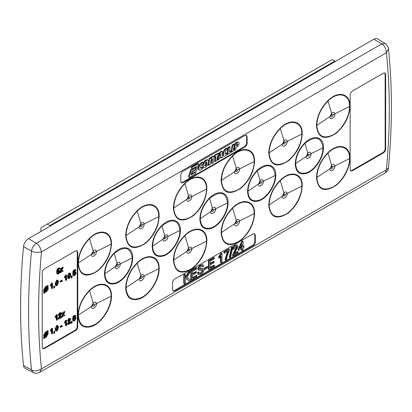 <?xml version="1.0" encoding="UTF-8"?>
<svg xmlns="http://www.w3.org/2000/svg" width="412" height="412" viewBox="0 0 412 412"><rect width="100%" height="100%" fill="white"/><g stroke="black" fill="none" stroke-linecap="round" stroke-linejoin="round"><path stroke-width="0.62" d="M385.179 43.605L377.562 38.872A7.148 4.13 120 0 0 373.921 39.186L28.541 238.589A7.148 4.13 120 0 0 23.515 246.67A644.09 371.866 120 0 0 23.515 365.516A7.148 4.13 120 0 0 25.034 368.189L32.939 372.422M141.033 276.658L140.348 278.115C141.012 279.248 141.677 278.873 142.346 276.972L141.033 276.658L140.873 275.489L139.179 279.094C138.957 283.003 144.334 279.918 144.133 276.267C143.788 274.299 142.701 274.042 140.873 275.489L137.227 263.247C130.187 270.519 126.458 278.636 126.046 287.597C127.03 298.515 132.479 301.672 142.387 297.062C151.178 292.216 158.975 278.615 158.749 268.727C159.274 256.259 147.28 252.999 137.227 263.247L137.124 262.913C129.914 270.349 126.103 278.656 125.686 287.828C126.314 297.634 130.882 301.337 139.395 298.932C149.257 295.713 159.485 279.954 159.145 268.516C159.604 255.641 147.414 252.474 137.124 262.913M93.339 304.19L92.659 305.647C93.318 306.786 93.987 306.404 94.657 304.504L93.339 304.19L93.179 303.021L91.49 306.631C91.263 310.54 96.64 307.455 96.439 303.804C96.094 301.831 95.007 301.574 93.179 303.021L89.533 290.784C82.493 298.056 78.769 306.173 78.352 315.134C79.341 326.052 84.79 329.203 94.693 324.594C103.489 319.748 111.281 306.152 111.055 296.259C111.58 283.791 99.586 280.531 89.533 290.784L89.43 290.445C82.225 297.881 78.409 306.188 77.992 315.365C78.62 325.166 83.193 328.869 91.701 326.469C101.563 323.25 111.796 307.491 111.456 296.048C111.91 283.173 99.719 280.006 89.43 290.445M117.188 264.375L116.503 265.838C117.163 266.971 117.832 266.59 118.502 264.695L117.188 264.375L117.029 263.216L115.345 266.811C115.123 270.705 120.479 267.635 120.278 263.994C119.944 262.027 118.862 261.769 117.029 263.216L114.227 253.437C108.356 259.498 105.245 266.265 104.9 273.743C105.384 281.628 109.036 284.677 115.86 282.879C123.955 280.412 132.479 267.388 132.18 258.005C130.604 246.973 124.62 245.454 114.227 253.437L114.109 253.035C108.037 259.297 104.823 266.296 104.468 274.026C104.967 282.179 108.742 285.325 115.798 283.471C124.166 280.922 132.978 267.455 132.669 257.752C133.014 246.881 122.812 244.239 114.109 253.035M93.339 252.098L92.659 253.555C93.318 254.693 93.982 254.312 94.657 252.412L93.339 252.098L93.179 250.929L91.49 254.534C91.263 258.442 96.64 255.358 96.439 251.706C96.094 249.739 95.007 249.476 93.179 250.929L89.533 238.687C82.493 245.954 78.764 254.07 78.352 263.036C79.341 273.954 84.784 277.111 94.693 272.502C103.489 267.656 111.281 254.055 111.055 244.167C111.549 231.668 99.57 228.449 89.533 238.687L89.43 238.352C82.225 245.789 78.414 254.091 77.992 263.268C79.475 275.813 86.062 278.352 97.737 270.89C106.27 263.428 110.838 254.451 111.456 243.956C111.899 231.07 99.714 227.918 89.43 238.352M141.033 224.561L140.348 226.018C141.012 227.156 141.677 226.775 142.346 224.88L141.033 224.561L140.873 223.392L139.179 227.002C138.957 230.911 144.334 227.826 144.133 224.174C143.783 222.202 142.696 221.944 140.873 223.392L137.227 211.155C130.182 218.422 126.458 226.538 126.046 235.504C127.03 246.422 132.479 249.574 142.387 244.965C151.183 240.119 158.975 226.523 158.749 216.63C159.243 204.131 147.264 200.917 137.227 211.155L137.124 210.815C129.919 218.252 126.103 226.559 125.686 235.736C127.169 248.282 133.751 250.82 145.431 243.353C153.959 235.896 158.532 226.914 159.145 216.418C159.593 203.533 147.408 200.381 137.124 210.815M164.877 236.843L164.192 238.301C164.857 239.439 165.526 239.058 166.196 237.157L164.877 236.843L164.723 235.679L163.034 239.279C162.812 243.173 168.168 240.098 167.967 236.457C167.638 234.495 166.551 234.232 164.723 235.679L161.921 225.905C156.045 231.961 152.94 238.733 152.595 246.211C153.073 254.096 156.73 257.139 163.554 255.347C171.65 252.88 180.168 239.856 179.874 230.468C178.293 219.442 172.309 217.917 161.921 225.905L161.803 225.498C155.731 231.76 152.517 238.759 152.162 246.494C152.656 254.642 156.436 257.794 163.487 255.94C171.861 253.39 180.667 239.923 180.363 230.215C180.708 219.349 170.501 216.707 161.803 225.498M188.722 249.121L188.042 250.578C188.701 251.717 189.371 251.335 190.04 249.435L188.722 249.121L188.562 247.952L186.873 251.562C186.646 255.466 192.023 252.386 191.822 248.735C191.477 246.762 190.39 246.505 188.562 247.952L184.916 235.715C177.876 242.982 174.147 251.099 173.735 260.065C174.724 270.983 180.173 274.135 190.076 269.525C198.872 264.679 206.664 251.083 206.438 241.19C206.932 228.691 194.958 225.477 184.916 235.715L184.818 235.376C177.608 242.812 173.797 251.119 173.375 260.296C174.863 272.842 181.445 275.381 193.125 267.913C201.653 260.456 206.221 251.475 206.839 240.979C207.282 228.094 195.097 224.942 184.818 235.376M188.722 197.029L188.042 198.486C188.701 199.624 189.371 199.243 190.04 197.343L188.722 197.029L188.562 195.86L186.873 199.465C186.646 203.374 192.023 200.289 191.822 196.637C191.477 194.67 190.39 194.407 188.562 195.86L184.916 183.618C177.876 190.885 174.147 199.001 173.735 207.967C174.724 218.885 180.173 222.042 190.076 217.433C198.872 212.587 206.664 198.986 206.438 189.098C206.932 176.599 194.958 173.38 184.916 183.618L184.818 183.283C177.608 190.72 173.797 199.022 173.375 208.199C174.863 220.744 181.445 223.283 193.125 215.821C201.653 208.359 206.221 199.382 206.839 188.887C207.282 176.001 195.097 172.849 184.818 183.283M212.571 209.306L211.886 210.769C212.546 211.902 213.215 211.521 213.89 209.62L212.571 209.306L212.412 208.148L210.728 211.742C210.506 215.636 215.862 212.566 215.661 208.925C215.327 206.958 214.245 206.7 212.412 208.148L209.61 198.368C203.739 204.429 200.629 211.196 200.284 218.674C200.768 226.559 204.419 229.608 211.243 227.81C219.338 225.343 227.862 212.319 227.563 202.931C225.987 191.904 220.003 190.385 209.61 198.368L209.492 197.966C203.42 204.228 200.206 211.227 199.851 218.957C200.35 227.11 204.125 230.257 211.181 228.403C219.55 225.853 228.361 212.386 228.052 202.683C228.397 191.812 218.195 189.17 209.492 197.966M236.416 169.492L235.731 170.949C236.395 172.087 237.06 171.706 237.729 169.811L236.416 169.492L236.256 168.323L234.562 171.933C234.34 175.842 239.717 172.757 239.516 169.105C239.166 167.133 238.085 166.875 236.256 168.323L232.61 156.086C225.565 163.353 221.841 171.469 221.429 180.435C222.413 191.353 227.862 194.505 237.77 189.896C246.567 185.05 254.358 171.454 254.132 161.561C254.626 149.062 242.647 145.848 232.61 156.086L232.507 155.746C225.302 163.183 221.486 171.49 221.069 180.667C222.552 193.213 229.134 195.752 240.814 188.284C249.342 180.827 253.916 171.845 254.528 161.35C254.977 148.464 242.792 145.312 232.507 155.746M236.416 221.589L235.731 223.047C236.395 224.18 237.06 223.798 237.729 221.903L236.416 221.589L236.256 220.42L234.562 224.025C234.34 227.934 239.717 224.849 239.516 221.198C239.166 219.23 238.085 218.968 236.256 220.42L232.61 208.178C225.565 215.445 221.841 223.562 221.429 232.528C222.413 243.446 227.862 246.603 237.77 241.993C246.567 237.147 254.358 223.546 254.132 213.658C254.626 201.159 242.647 197.94 232.61 208.178L232.507 207.844C225.302 215.28 221.486 223.582 221.069 232.759C222.552 245.305 229.134 247.844 240.814 240.381C249.342 232.919 253.916 223.943 254.528 213.447C254.977 200.562 242.792 197.41 232.507 207.844M260.26 181.774L259.575 183.232C260.24 184.37 260.909 183.989 261.579 182.089L260.26 181.774L260.106 180.611L258.417 184.21C258.195 188.104 263.551 185.029 263.356 181.388C263.021 179.426 261.934 179.163 260.106 180.611L257.304 170.836C251.428 176.892 248.323 183.664 247.978 191.142C248.457 199.027 252.113 202.071 258.937 200.278C267.033 197.812 275.551 184.787 275.257 175.399C273.676 164.373 267.692 162.848 257.304 170.836L257.186 170.429C251.114 176.691 247.9 183.69 247.545 191.42C248.039 199.573 251.82 202.725 258.87 200.871C267.244 198.321 276.05 184.854 275.746 175.146C276.091 164.28 265.884 161.638 257.186 170.429M284.105 194.052L283.425 195.509C284.084 196.648 284.754 196.267 285.423 194.366L284.105 194.052L283.945 192.883L282.256 196.493C282.029 200.397 287.406 197.317 287.205 193.666C286.86 191.693 285.774 191.436 283.945 192.883L280.299 180.647C273.259 187.913 269.53 196.03 269.118 204.996C270.107 215.914 275.556 219.066 285.459 214.456C294.256 209.61 302.048 196.014 301.821 186.121C302.315 173.622 290.342 170.408 280.299 180.647L280.201 180.307C272.991 187.743 269.18 196.05 268.758 205.227C270.246 217.773 276.828 220.312 288.508 212.844C297.037 205.387 301.605 196.406 302.223 185.91C302.666 173.025 290.481 169.873 280.201 180.307M284.105 141.96L283.425 143.417C284.084 144.55 284.754 144.174 285.423 142.274L284.105 141.96L283.945 140.791L282.256 144.396C282.029 148.305 287.406 145.22 287.205 141.568C286.86 139.601 285.774 139.338 283.945 140.791L280.299 128.549C273.259 135.816 269.53 143.932 269.118 152.898C270.107 163.816 275.556 166.973 285.459 162.364C294.256 157.518 302.048 143.917 301.821 134.029C302.315 121.53 290.342 118.311 280.299 128.549L280.201 128.214C272.991 135.651 269.18 143.953 268.758 153.13C270.246 165.675 276.828 168.214 288.508 160.752C297.037 153.29 301.605 144.313 302.223 133.818C302.666 120.932 290.481 117.781 280.201 128.214M331.799 114.423L331.114 115.88C331.778 117.018 332.443 116.637 333.112 114.737L331.799 114.423L331.639 113.254L329.945 116.864C329.724 120.773 335.1 117.688 334.899 114.036C334.554 112.064 333.468 111.806 331.639 113.254L327.993 101.017C320.948 108.284 317.225 116.4 316.813 125.366C317.796 136.284 323.245 139.436 333.154 134.827C341.95 129.981 349.742 116.385 349.515 106.492C350.009 93.993 338.031 90.779 327.993 101.017L327.89 100.677C320.685 108.114 316.869 116.421 316.452 125.598C317.935 138.144 324.517 140.683 336.197 133.215C344.726 125.758 349.299 116.776 349.917 106.281C350.36 93.395 338.175 90.243 327.89 100.677M307.955 154.237L307.27 155.7C307.929 156.833 308.598 156.452 309.273 154.552L307.955 154.237L307.795 153.079L306.111 156.673C305.889 160.567 311.245 157.497 311.045 153.856C310.71 151.889 309.628 151.631 307.795 153.079L304.993 143.299C299.122 149.36 296.012 156.127 295.667 163.605C296.151 171.49 299.802 174.539 306.626 172.741C314.722 170.274 323.245 157.25 322.946 147.862C321.37 136.835 315.386 135.316 304.993 143.299L304.875 142.897C298.803 149.159 295.589 156.158 295.234 163.888C295.734 172.041 299.509 175.188 306.564 173.334C314.933 170.784 323.744 157.317 323.435 147.614C323.781 136.743 313.578 134.101 304.875 142.897M331.799 166.52L331.114 167.978C331.778 169.111 332.443 168.729 333.112 166.834L331.799 166.52L331.639 165.351L329.945 168.956C329.724 172.865 335.1 169.78 334.899 166.129C334.554 164.161 333.468 163.899 331.639 165.351L327.993 153.109C320.948 160.376 317.225 168.493 316.813 177.459C317.796 188.377 323.245 191.534 333.154 186.924C341.95 182.078 349.742 168.477 349.515 158.589C350.009 146.09 338.031 142.871 327.993 153.109L327.89 152.775C320.685 160.211 316.869 168.513 316.452 177.69C317.935 190.236 324.517 192.775 336.197 185.312C344.726 177.85 349.299 168.874 349.917 158.378C350.36 145.493 338.175 142.341 327.89 152.775M23.515 365.516L31.487 369.858C33.902 371.475 37.229 371.161 41.473 368.91L386.43 169.749A636.612 367.55 120 0 0 386.43 52.762L41.473 251.923A636.612 367.55 120 0 0 41.473 368.91L39.763 372.33C37.312 373.478 35.056 373.514 33.001 372.453M28.541 238.589L36.307 243.312C38.728 244.692 40.448 247.56 41.473 251.923C37.214 252.726 33.882 252.438 31.487 251.062A643.807 371.701 120 0 0 31.487 369.858L32.986 372.443M385.235 43.641C385.467 43.044 389.093 47.833 388.475 48.832L386.43 52.762C385.843 48.127 384.262 45.176 381.687 43.909L36.307 243.312C33.671 245.15 32.064 247.736 31.487 251.062L23.515 246.67M385.163 172.916L386.43 169.749L388.485 167.736C388.233 169.976 387.126 171.701 385.163 172.916L39.763 372.33M75.422 330.676L44.589 348.48L42.889 348.727L42.251 347.131L42.251 272.806C42.338 271.055 43.116 269.706 44.589 268.758L75.422 250.954L77.126 250.707L77.765 252.304L77.765 326.628C77.677 328.379 76.9 329.729 75.422 330.676L74.917 330.383C76.39 329.435 77.168 328.086 77.255 326.335L77.255 252.01L76.848 250.599M255.332 235.257L255.332 241.736C255.244 243.487 254.467 244.836 252.989 245.784L174.915 290.862L173.21 291.114L172.577 289.512L172.577 283.034C172.659 281.283 173.442 279.933 174.915 278.981L252.989 233.908L254.693 233.655L255.332 235.257L254.822 234.964L254.822 241.442C254.74 243.188 253.962 244.537 252.484 245.49L174.405 290.568L172.978 290.923M352.481 170.717L383.315 152.919C384.787 151.971 385.57 150.617 385.653 148.866L385.653 74.546L385.019 72.945L383.315 73.197L352.481 90.995C351.009 91.948 350.226 93.297 350.143 95.048L350.143 169.368L350.777 170.97L352.481 170.717L351.972 170.424L382.805 152.625C384.278 151.678 385.06 150.323 385.143 148.572L385.143 74.253L384.741 72.842M180.775 181.28L180.775 175.234C180.858 173.483 181.641 172.134 183.113 171.181L244.795 135.574L246.494 135.321L247.133 136.923L247.133 142.969C247.046 144.72 246.268 146.069 244.795 147.022L183.113 182.629L181.409 182.882L180.775 181.28M40.922 231.441L40.922 227.733L47.282 224.056L49.904 225.57L49.924 226.245M47.282 224.056L332.273 59.519L334.894 61.033L49.904 225.57M334.894 61.033L334.915 61.707M254.415 233.553L254.822 234.964M42.657 348.542L44.084 348.186L74.917 330.383M246.216 135.218L246.623 136.63L246.623 142.676C246.536 144.427 245.758 145.776 244.285 146.729L182.604 182.336L181.177 182.691M350.545 170.784L351.972 170.424M240.314 247.725L241.53 247.025L241.53 245.197M242.04 247.318L242.04 244.141L239.923 248.539L242.04 247.318L241.53 247.025M185.374 283.312L184.298 283.93L184.298 275.118L185.374 274.495L185.374 278.558L188.892 272.466L190.365 271.611L187.177 277.137L190.56 280.315L189.237 281.082L186.497 278.321L185.374 280.258L185.374 283.312M196.926 276.643L191.343 279.861L191.343 271.05L196.73 267.939L196.73 268.959L192.419 271.441L192.419 274.155L196.436 271.838L196.436 272.857L192.419 275.175L192.419 278.224L196.926 275.623L196.926 276.643M201.2 274.289L198.769 274.737L198.002 272.971L199.078 272.347L199.593 273.532L201.149 273.295L202.895 270.751L202.616 270.107L199.423 270.591L198.79 270.447L198.296 269.335C198.543 267.548 199.429 266.234 200.943 265.395L203.137 264.978L203.775 266.358L202.699 266.981L202.292 266.116L200.989 266.384L199.372 268.634L199.645 269.252L203.446 268.856L203.971 270.071C203.713 271.961 202.786 273.367 201.2 274.289M207.689 267.826L204.852 269.463L204.852 268.449L207.689 266.811L207.689 267.826M214.539 266.471L208.961 269.69L208.961 260.878L214.343 257.768L214.343 258.788L210.038 261.275L210.038 263.984L214.049 261.666L214.049 262.686L210.038 265.004L210.038 268.052L214.539 265.457L214.539 266.471M221.98 253.365L221.98 262.176L220.997 262.743L220.997 255.873L219.236 258.19L219.236 257.15L221.347 253.725L221.98 253.365L221.471 253.071L220.837 253.432L218.731 256.856L219.236 257.15M228.341 250.934L224.427 253.195L224.427 252.062L229.319 249.239L229.319 250.151L226.914 256.928L226.579 259.524L225.601 260.085L228.341 250.934M230.617 257.191L229.808 257.654L231.961 247.597L232.77 247.133L230.617 257.191M234.294 253.936L238.028 251.778L238.028 252.911L233.037 255.79L236.952 247.159L236.606 246.391L235.561 246.536L234.114 248.956L233.135 249.409C233.331 247.663 234.145 246.366 235.582 245.511L237.333 245.238L237.93 246.587L234.294 253.936M243.018 250.027L242.04 250.594L242.04 248.446L238.713 250.367L238.713 249.239L242.333 241.72L243.018 241.329L243.018 246.752L243.997 246.185L243.997 247.318L243.018 247.88L243.018 250.027M189.237 281.082L186.415 278.461M190.365 271.611L189.86 271.317L188.382 272.172L188.892 272.466M185.374 277.379L188.382 272.172M185.374 274.495L184.864 274.201L183.788 274.825L184.298 275.118M184.298 283.93L183.788 283.636L183.788 274.825M196.926 275.623L196.416 275.329L192.419 277.637M196.436 271.838L195.927 271.544L192.419 273.568M196.73 267.939L196.22 267.646L190.838 270.756L191.343 271.05M191.343 279.861L190.838 279.568L190.838 270.756M199.135 268.959L202.138 268.413L203.446 268.856M202.647 268.706L202.138 268.413M202.699 266.981L202.004 266.039M200.943 265.395L200.433 265.101L202.632 264.684L203.137 264.978M198.296 269.335L197.786 269.041C198.033 267.254 198.919 265.941 200.433 265.101M198.79 270.447L197.786 269.041M202.895 270.751L202.302 270.025M201.149 273.295L200.644 273.002L202.385 270.457M199.372 273.336L200.644 273.002M199.078 272.347L198.569 272.054L197.492 272.677L198.002 272.971M198.769 274.737L198.26 274.443L197.492 272.677M204.852 268.449L204.342 268.155L207.179 266.518L207.689 266.811M204.852 269.463L204.342 269.17L204.342 268.155M214.539 265.457L214.029 265.158L210.038 267.465M214.049 261.666L213.54 261.373L210.038 263.397M214.343 257.768L213.833 257.474L208.451 260.585L208.961 260.878M208.961 269.69L208.451 269.397L208.451 260.585M221.347 253.725L220.837 253.432M219.236 258.19L218.731 257.897L218.731 256.856M220.997 262.743L220.492 262.449L220.492 256.661M225.601 260.085L225.091 259.792L227.403 251.475M229.319 249.239L228.809 248.946L223.917 251.768L224.427 252.062M224.427 253.195L223.917 252.901L223.917 251.768M231.961 247.597L231.451 247.303L232.26 246.84L232.77 247.133M229.808 257.654L229.299 257.361L231.451 247.303M235.582 245.511L235.072 245.212L236.828 244.944L237.333 245.238M233.135 249.409L232.625 249.116C232.821 247.37 233.635 246.072 235.072 245.212M236.952 247.159L236.313 246.304M234.902 251.418L234.392 251.124L236.442 246.865M233.141 254.951L232.631 254.657L234.392 251.124M233.037 255.79L232.528 255.497L232.631 254.657M238.028 251.778L237.518 251.485L234.742 253.092M243.997 246.185L243.487 245.892L243.018 246.165M243.018 241.329L242.508 241.035L241.823 241.427L242.333 241.72M238.713 249.239L238.203 248.946L241.823 241.427M238.713 250.367L238.203 250.074L238.203 248.946M242.04 250.594L241.53 250.3L241.53 248.74M45.588 291.536L46.134 291.33L47.617 288.513L47.426 287.458L45.258 291.526L45.588 291.536L45.078 291.243L45.624 291.037L47.107 288.055M44.661 290.527L46.417 287.236M56.382 284.857L57.443 282.266L57.299 280.963M68.711 277.739L69.772 275.149L69.633 273.841M45.588 336.872L46.134 336.666L47.617 333.849L47.426 332.793L45.258 336.862L45.588 336.872L45.078 336.578L45.624 336.372L47.107 333.39M44.661 335.862L46.417 332.572M56.382 330.192L57.443 327.602L57.299 326.299M73.691 320.165L74.855 317.966M46.134 291.33L45.624 291.037M47.617 288.513L47.112 288.22M46.144 287.37L44.651 290.208L44.918 291.299L47.092 287.216L46.144 287.37M57.098 285.068L57.953 282.56L57.603 280.999L56.495 281.746L56.238 283.549L56.583 285.109L57.098 285.068L56.588 284.774M57.953 282.56L57.443 282.266M68.917 277.992L69.427 277.946L70.282 275.443L69.937 273.882L68.83 274.624L68.572 276.431C68.428 277.523 68.716 278.028 69.427 277.946L68.917 277.652M70.282 275.443L69.772 275.149M46.134 336.666L45.624 336.372M47.617 333.849L47.112 333.555M46.144 332.705L44.651 335.543L44.918 336.635L47.092 332.551L46.144 332.705M57.098 330.403L57.953 327.895L57.603 326.335L56.495 327.082L56.238 328.884L56.583 330.445L57.098 330.403L56.588 330.11M57.953 327.895L57.443 327.602M74.541 320.33L75.422 318.677L75.164 318.002L74.52 318.1L73.594 319.697L73.897 320.412L74.541 320.33L74.031 320.036M75.422 318.677L74.912 318.383M58.453 273.965L57.448 274.098L57.067 273.311L57.639 272.919L57.901 273.455L58.453 273.367L59.349 271.652L59.091 270.952L58.458 271.06L57.124 272.224L57.582 269.324L59.694 268.104L59.694 268.763L58.046 269.716L57.819 271.178L58.617 270.375L59.508 270.282L59.92 271.287L59.58 272.687L58.453 273.965M60.95 272.456L60.265 272.852L61.403 270.313L60.322 269.062L61.007 268.665L61.759 269.53L62.547 267.774L63.232 267.383L62.088 269.917L63.175 271.168L62.49 271.565L61.738 270.699L60.95 272.456M46.129 286.721L47.478 286.494L47.962 285.676L48.333 285.753L47.828 286.701L48.245 288.184L48.06 289.466L47.21 291.068L46.19 291.959L44.856 292.283L44.336 293.256L43.966 293.087L44.501 292.082L44.022 290.589L46.129 286.721L45.619 286.428L46.968 286.201L47.452 285.382L48.333 285.753M52.53 283.09L52.53 288.23L51.958 288.56L51.958 284.553L50.928 285.907L50.928 285.3L52.53 283.09L51.654 283.008L52.159 283.302M54.523 287.076L54.24 287.241L54.24 286.582L54.811 286.252L54.353 288.23L54.523 287.076M55.744 285.531L56.181 285.794L55.666 283.883L57.098 280.454L57.999 280.32L58.525 282.235L57.098 285.66L55.594 285.444L55.162 283.59L56.588 280.16L57.999 280.32M66.574 274.979L66.574 280.124L66.002 280.454L66.002 276.447L64.972 277.796L64.972 277.188L66.574 274.979L65.699 274.902L66.203 275.195M62.346 281.046L60.693 282.004L60.693 281.406L62.346 280.454L62.346 281.046M71.992 276.993L71.709 277.158L71.709 276.498L72.28 276.169L71.827 278.146L71.992 276.993M74.52 275.602L73.521 275.736L73.14 274.948L73.707 274.552L73.975 275.087L74.526 275.005L75.422 273.29L75.164 272.584L74.526 272.698L73.197 273.862L73.65 270.962L75.762 269.742L75.762 270.401L74.119 271.348L73.892 272.811L74.685 272.013L75.581 271.92L75.993 272.919L75.654 274.325L74.52 275.602M68.073 278.414L68.51 278.672L68.001 276.761L69.427 273.331L70.328 273.202L70.854 275.113L69.427 278.543L67.923 278.327L67.491 276.467L68.917 273.038L70.328 273.202M59.725 316.576L59.215 316.282L60.41 313.795L60.919 314.088L60.111 313.728L59.266 315.139L58.695 315.401L60.121 313.125L61.146 312.966L61.491 313.753L59.369 318.043L61.548 316.787L61.548 317.446L58.638 319.125L60.919 314.088L60.719 313.64M46.129 332.057L47.478 331.83L47.962 331.011L48.333 331.088L47.828 332.036L48.245 333.519L46.19 337.294L44.856 337.619L44.336 338.592L43.966 338.422L44.501 337.418L44.022 335.924L46.129 332.057L45.619 331.758L46.968 331.536L47.452 330.718L48.333 331.088M55.744 330.867L56.181 331.13L55.666 329.219L57.098 325.789L57.999 325.655L58.525 327.571L57.098 330.996L55.594 330.779L55.162 328.925L56.588 325.495L57.999 325.655M57.325 314.742L57.325 319.882L56.753 320.212L56.753 316.205L55.723 317.559L55.723 316.952L57.325 314.742L56.449 314.66L56.959 314.953M62.634 316.818L61.949 317.214L63.093 314.675L62.006 313.424L62.691 313.027L63.443 313.892L64.231 312.136L64.916 311.745L63.772 314.279L64.859 315.53L64.174 315.927L63.422 315.062L62.634 316.818M52.53 328.426L52.53 333.566L51.958 333.895L51.958 329.888L50.928 331.243L50.928 330.635L52.53 328.426L51.654 328.343L52.159 328.637M54.523 332.412L54.24 332.577L54.24 331.918L54.811 331.588L54.353 333.566L54.523 332.412M62.346 326.381L60.693 327.339L60.693 326.742L62.346 325.789L62.346 326.381M66.574 320.315L66.574 325.459L66.002 325.789L66.002 321.782L64.972 323.132L64.972 322.524L66.574 320.315L65.699 320.237L66.203 320.531M68.974 322.148L68.464 321.854L69.659 319.372L70.169 319.666L69.355 319.3L68.516 320.711L67.944 320.974L69.37 318.703L70.395 318.543L70.74 319.331L68.619 323.616L70.797 322.359L70.797 323.018L67.887 324.702L70.169 319.666L69.968 319.218M71.992 322.328L71.709 322.493L71.709 321.834L72.28 321.504L71.827 323.482L71.992 322.328M74.649 315.654L75.576 315.525L75.937 316.231L75.365 316.627L75.159 316.215L74.613 316.267L74.124 316.699L73.594 318.718L74.675 317.415L75.587 317.333L75.993 318.327L74.582 320.897L73.532 321.02L73.022 319.326L73.511 316.895L74.649 315.654L74.139 315.36L75.576 315.525M57.582 269.324L57.072 269.031L59.184 267.81L59.694 268.104M57.124 272.224L56.614 271.93L57.072 269.031M59.349 271.652L58.782 270.921M58.453 273.367L57.948 273.074L58.844 271.359M57.639 272.919L57.129 272.62L56.557 273.017L57.067 273.311M57.448 274.098L56.557 273.017M58.617 270.375L58.107 270.081L59.508 270.282M61.007 268.665L60.497 268.372L59.812 268.768L60.322 269.062M61.403 270.313L59.812 268.768M60.265 272.852L59.755 272.559L60.899 270.02M62.49 271.565L61.651 270.89M63.232 267.383L62.722 267.084L62.037 267.481L62.547 267.774M61.249 269.237L62.037 267.481M47.962 285.676L47.452 285.382M47.478 286.494L46.968 286.201M44.022 290.589L43.512 290.295L45.619 286.428M44.501 292.082L43.996 291.789L43.512 290.295M43.966 293.087L43.456 292.793L43.996 291.789M50.928 285.3L50.424 285.006L51.654 283.008M50.928 285.907L50.424 285.614L50.424 285.006M51.958 288.56L51.449 288.266L51.449 285.3M54.24 287.241L53.73 286.948L53.73 286.288L54.302 285.959L54.811 286.252M54.24 288.034L53.73 287.741L54.018 286.783M54.353 288.23L53.73 287.741M54.24 286.582L53.73 286.288M57.098 280.454L56.588 280.16M55.666 283.883L55.162 283.59M64.972 277.188L64.468 276.895L65.699 274.902M64.972 277.796L64.468 277.503L64.468 276.895M66.002 280.454L65.493 280.16L65.493 277.188M62.346 280.454L61.841 280.16L60.183 281.113L60.693 281.406M60.693 282.004L60.183 281.71L60.183 281.113M71.709 277.158L71.204 276.864L71.204 276.205L71.77 275.875L72.28 276.169M71.709 277.946L71.204 277.652L71.487 276.699M71.827 278.146L71.204 277.652M71.709 276.498L71.204 276.205M73.65 270.962L73.14 270.669L75.257 269.448L75.762 269.742M73.197 273.862L72.687 273.568L73.14 270.669M75.422 273.29L74.855 272.559M74.526 275.005L74.016 274.711L74.912 272.996M73.707 274.552L73.202 274.258L72.63 274.655L73.14 274.948M73.521 275.736L72.63 274.655M74.685 272.013L74.175 271.719L75.072 271.626L75.581 271.92M69.427 273.331L68.917 273.038M68.001 276.761L67.491 276.467M61.548 316.787L61.038 316.493L59.874 317.163M60.121 313.125L59.611 312.832L60.636 312.672L61.146 312.966M58.695 315.401L58.185 315.108L59.611 312.832M58.695 318.636L58.19 318.342L59.215 316.282M58.638 319.125L58.128 318.831L58.19 318.342M47.962 331.011L47.452 330.718M47.478 331.83L46.968 331.536M44.022 335.924L43.512 335.631L45.619 331.758M44.501 337.418L43.996 337.119L43.512 335.631M43.966 338.422L43.456 338.128L43.996 337.119M57.098 325.789L56.588 325.495M55.666 329.219L55.162 328.925M55.723 316.952L55.218 316.658L56.449 314.66M55.723 317.559L55.218 317.266L55.218 316.658M56.753 320.212L56.243 319.918L56.243 316.946M62.691 313.027L62.181 312.734L61.496 313.13L62.006 313.424M63.093 314.675L61.496 313.13M61.512 316.761L62.583 314.382M61.949 317.214L61.548 316.983M64.174 315.927L63.335 315.252M64.916 311.745L64.406 311.451L63.721 311.843L64.231 312.136M62.933 313.599L63.721 311.843M50.928 330.635L50.424 330.342L51.654 328.343M50.928 331.243L50.424 330.949L50.424 330.342M51.958 333.895L51.449 333.602L51.449 330.63M54.24 332.577L53.73 332.283L53.73 331.624L54.302 331.294L54.811 331.588M54.24 333.37L53.73 333.076L54.018 332.118M54.353 333.566L53.73 333.076M54.24 331.918L53.73 331.624M62.346 325.789L61.841 325.495L60.183 326.448L60.693 326.742M60.693 327.339L60.183 327.046L60.183 326.448M64.972 322.524L64.468 322.23L65.699 320.237M64.972 323.132L64.468 322.838L64.468 322.23M66.002 325.789L65.493 325.495L65.493 322.524M70.797 322.359L70.287 322.066L69.123 322.74M69.37 318.703L68.861 318.409L70.395 318.543M67.944 320.974L67.434 320.68L68.861 318.409M67.944 324.208L67.434 323.914L68.464 321.854M67.887 324.702L67.377 324.409L67.434 323.914M71.709 322.493L71.204 322.199L71.204 321.54L71.77 321.211L72.28 321.504M71.709 323.281L71.204 322.987L71.487 322.035M71.827 323.482L71.204 322.987M71.709 321.834L71.204 321.54M75.365 316.627L74.649 315.922M73.511 316.895L73.001 316.601L74.139 315.36M73.022 319.326L72.517 319.032L73.001 316.601M73.532 321.02L73.022 320.727L72.517 319.032M74.675 317.415L74.165 317.122L75.587 317.333M73.774 317.42L74.165 317.122M236.442 145.271L237.183 143.86M220.42 155.257L220.502 154.984M204.877 165.66L205.912 164.661L206.397 161.808M236.416 145.431L236.833 145.673L237.379 145.163L237.688 144.535L237.461 143.747L236.643 144.138L236.333 145.9L236.833 145.673M236.869 144.87L237.379 145.163M237.178 144.241L237.688 144.535M237.415 143.762L237.698 143.927M220.518 155.206L221.028 155.499L220.904 153.676L220.214 155.916L221.028 155.499M204.831 165.588L205.516 165.948L206.417 164.955L206.994 162.637L206.541 161.746L205.516 162.529L205.083 163.476L204.831 165.588M205.006 165.655L205.516 165.948M205.5 165.269L206.01 165.562M205.912 164.661L206.417 164.955M206.324 163.549L206.834 163.842M206.484 162.343L206.994 162.637M206.51 161.762L206.886 161.978M235.721 149.767L236.097 147.445L237.482 146.487L238.728 144.895L239.135 143.046L238.527 142.202L237.817 142.248L235.448 143.69L234.402 150.473L235.721 149.767M234.263 144.458L232.698 145.302L231.683 152.049L233.223 151.209L234.263 144.458L233.753 144.164L232.188 145.009L232.698 145.302M227.635 154.402L230.967 152.538L231.204 151.101L229.422 152.069L230.169 146.821L228.67 147.63L227.635 154.402L227.125 154.109L228.16 147.336L228.67 147.63M227.604 148.202L226.497 148.737L224.689 150.498L223.51 152.867L223.325 155.252L224.21 156.174L224.962 156.06L227.017 154.644L227.043 153.249L225.457 154.232L224.931 153.357L225.884 150.813L227.45 149.793L227.862 148.207L227.094 147.908L225.987 148.444L226.497 148.737M219.086 159.372L219.699 157.533L221.09 156.673L221.234 158.074L222.81 157.224L222.243 151.4L220.399 152.404L217.809 160.062L219.086 159.372M215.203 161.555L216.753 160.721L217.546 155.618L218.787 154.845L219.076 153.228L214.879 155.587L214.642 157.178L215.934 156.488L215.203 161.555L214.693 161.262L215.337 156.807M213.365 156.421L212.201 157.085L210.929 158.867L210.97 157.894L209.631 158.62L208.632 165.356L210.166 164.522L210.779 160.835L212.077 158.543L212.53 159.078L211.928 163.456L213.462 162.616L214.116 157.008L212.855 156.127L212.087 156.467L212.597 156.761M203.157 165.892L203.224 166.824L204.043 167.751L204.795 167.689L206.669 166.417L208.415 163.296L208.58 160.953L207.782 160.026L207.092 160.041L205.088 161.391L203.724 163.497L203.157 165.892L202.647 165.593L202.714 166.53L203.224 166.824M203.085 162.364L202.019 162.869L200.17 164.676L198.97 167.19L198.872 169.487L199.732 170.305L200.484 170.192L202.519 168.786L202.57 167.401L200.902 168.359L200.438 167.545L201.473 164.857L202.951 163.935L203.368 162.343L202.575 162.071L201.509 162.575L202.019 162.869M198.28 163.811L192.517 167.081L192.054 167.674L191.997 168.724L192.383 168.858L196.709 166.422L195.551 169.873L192.481 171.732L191.997 173.318L192.363 173.473L196.086 171.382L196.55 170.841L198.672 164.038L197.775 163.518L192.007 166.788L192.517 167.081M194.943 169.729L195.715 168.585L195.242 167.854L191.127 170.47L189.067 177.299L189.432 177.454L195.69 173.653L195.911 172.994L195.396 172.37L190.983 174.858L192.121 171.418L194.943 169.729M237.817 142.248L237.307 141.955L238.527 142.202M237.307 141.955L235.87 142.712L236.38 143.005M235.87 142.712L234.938 143.397L235.448 143.69M234.938 143.397L233.892 150.179L234.402 150.473M232.188 145.009L231.178 151.755L231.683 152.049M229.51 151.451L230.694 150.807L231.204 151.101M228.16 147.336L229.659 146.528L230.169 146.821M225.987 148.444L225.117 149.144L225.622 149.438M225.117 149.144L224.18 150.205L224.689 150.498M224.18 150.205L223.5 151.317L224.01 151.611M223.5 151.317L223.005 152.574L223.51 152.867M223.005 152.574L222.768 153.831L223.273 154.124M222.768 153.831L222.815 154.953L223.325 155.252M222.815 154.953L223.649 155.885M226.986 153.259L226.482 152.965L227.043 153.249M226.482 152.965L225.58 153.722L226.09 154.016M225.58 153.722L225.034 153.913M227.094 147.908L227.862 148.207M220.641 156.951L220.724 157.781L221.234 158.074M220.399 152.404L219.89 152.11L221.733 151.106L222.243 151.4M219.89 152.11L217.299 159.763L217.809 160.062M219.076 153.228L218.566 152.934L214.374 155.293L214.132 156.884L214.642 157.178M214.374 155.293L214.879 155.587M212.087 156.467L211.691 156.792L212.201 157.085M211.691 156.792L211.016 157.554L211.526 157.847M211.016 157.554L210.856 157.827M209.631 158.62L209.121 158.326L210.465 157.6L210.97 157.894M208.364 163.435L208.122 165.063L208.632 165.356M209.121 158.326L208.627 161.669M211.984 158.62L212.53 159.078M212.02 158.785L211.418 163.162L211.928 163.456M212.855 156.127L213.838 156.514M207.092 160.041L206.587 159.748L207.272 159.732L207.782 160.026M206.587 159.748L205.598 160.211L206.108 160.505M205.598 160.211L206.036 160.572M205.531 160.273L204.584 161.097L205.088 161.391M204.584 161.097L203.847 162.04L204.357 162.338M203.847 162.04L203.219 163.203L203.724 163.497M203.219 163.203L202.812 164.429L203.322 164.723M202.812 164.429L202.647 165.593M202.714 166.53L203.502 167.406M202.992 167.112L204.043 167.751M201.509 162.575L200.562 163.343L201.066 163.636M200.562 163.343L199.66 164.383L200.17 164.676M199.66 164.383L198.914 165.66L199.423 165.954M198.914 165.66L198.46 166.891L198.97 167.19M198.46 166.891L198.254 168.199L198.764 168.493M198.254 168.199L198.363 169.193L198.872 169.487M198.363 169.193L199.192 170.068M202.385 167.524L201.875 167.231L202.57 167.401M201.875 167.231L200.948 167.947L201.458 168.24M200.948 167.947L200.536 168.034M202.575 162.071L203.368 162.343M192.007 166.788L192.445 167.148M191.935 166.855L191.544 167.38L192.054 167.674M191.544 167.38L191.379 167.957L191.889 168.25M191.379 167.957L191.997 168.724M195.077 169.6L195.551 169.873M195.963 166.845L195.576 167.983M192.09 171.505L192.481 171.732M191.575 173.076L191.997 173.318M195.242 167.854L195.633 168.014M194.737 167.56L191.075 169.615L191.585 169.909M191.075 169.615L191.528 169.965M191.024 169.672L190.622 170.177L191.127 170.47M190.622 170.177L188.449 176.496L188.959 176.789M188.449 176.496L189.067 177.299M195.396 172.37L195.782 172.484M194.886 172.077L191.22 174.142M373.921 39.186L381.687 43.909L385.22 43.631M140.348 278.115L125.686 287.828M142.346 276.972L159.145 268.516M92.659 305.647L77.992 315.365M94.657 304.504L111.456 296.048M118.502 264.695L132.669 257.752M116.503 265.838L104.468 274.026M94.657 252.412L111.456 243.956M92.659 253.555L77.992 263.268M142.346 224.88L159.145 216.418M140.348 226.018L125.686 235.736M166.196 237.157L180.363 230.215M164.192 238.301L152.162 246.494M190.04 249.435L206.839 240.979M188.042 250.578L173.375 260.296M190.04 197.343L206.839 188.887M188.042 198.486L173.375 208.199M213.89 209.62L228.052 202.683M211.886 210.769L199.851 218.957M237.729 169.811L254.528 161.35M235.731 170.949L221.069 180.667M237.729 221.903L254.528 213.447M235.731 223.047L221.069 232.759M261.579 182.089L275.746 175.146M259.575 183.232L247.545 191.42M285.423 194.366L302.223 185.91M283.425 195.509L268.758 205.227M285.423 142.274L302.223 133.818M283.425 143.417L268.758 153.13M333.112 114.737L349.917 106.281M331.114 115.88L316.452 125.598M309.273 154.552L323.435 147.614M307.27 155.7L295.234 163.888M333.112 166.834L349.917 158.378M331.114 167.978L316.452 177.69M254.822 241.442L255.332 241.736M252.484 245.49L252.989 245.784M174.405 290.568L174.915 290.862M77.255 326.335L77.765 326.628M77.255 252.01L77.765 252.304M44.084 348.186L44.589 348.48M246.623 142.676L247.133 142.969M244.285 146.729L244.795 147.022M182.604 182.336L183.113 182.629M246.623 136.63L247.133 136.923M385.143 148.572L385.653 148.866M385.143 74.253L385.653 74.546M382.805 152.625L383.315 152.919M61.975 269.046L61.465 268.753M63.659 313.408L63.149 313.115M388.475 48.832C392.373 86.283 392.373 125.918 388.485 167.736"/></g></svg>
